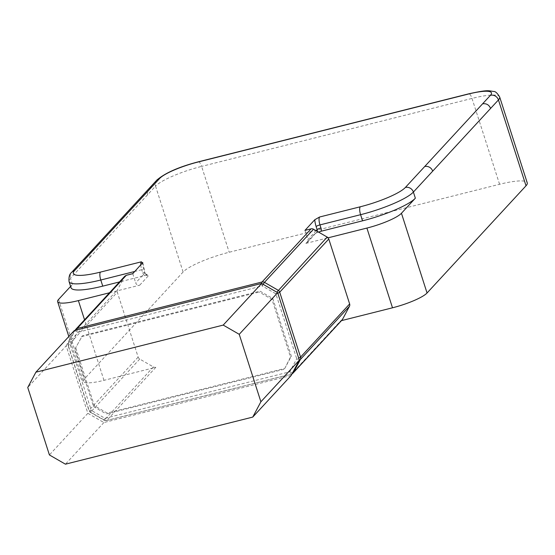 <?xml version="1.0" encoding="UTF-8"?>
<svg xmlns="http://www.w3.org/2000/svg" width="555" height="555" viewBox="0 0 555 555"><rect width="100%" height="100%" fill="white"/><g stroke="black" fill="none" stroke-linecap="round" stroke-linejoin="round"><path stroke-width="0.42" stroke-dasharray="2.77 2.08" d="M75.834 348.047L94.343 405.698L107.164 413.08L284.805 368.416L291.326 356.171L272.817 298.521L259.997 291.139L82.355 335.803L75.015 348.928L93.524 406.586L94.343 405.698M68.82 336.524L83.222 381.389A29.533 5.64 162.2 0 0 103.979 380.335L155.837 367.299A3.281 3.053 42.7 0 1 153.409 366.938L139.735 359.064A3.281 3.053 -137.3 0 1 138.153 357.115L117.306 292.194L68.237 345.349A3.281 0.624 -17.8 0 0 68.133 345.592A3.281 0.624 -17.8 0 0 70.436 345.474L77.388 332.41A3.281 1.034 -104.1 0 1 76.93 329.892M75.015 348.928L82.355 335.803M81.536 336.684L259.178 292.027L259.997 291.139M284.805 368.416L290.508 357.059L271.999 299.409L259.178 292.027M271.999 299.409L272.817 298.521M290.508 357.059L291.326 356.171M283.987 369.304L106.345 413.968L107.164 413.08M93.524 406.586L106.345 413.968M124.875 276.14L117.494 289.8A3.281 3.053 -137.3 0 0 117.306 292.194M109.515 292.776L139.707 285.187A3.281 3.053 42.7 0 1 135.704 282.877L144.904 272.914L143.918 269.848A9.844 3.094 -104.1 0 1 142.573 263.035M83.222 381.389A29.533 5.64 162.2 0 1 84.152 379.197L183.115 272.005A39.37 7.513 162.2 0 1 229.18 252.254L499.576 184.281A39.37 7.513 162.2 0 1 527.25 182.873M342.067 319.992A3.281 3.053 42.7 0 1 340.645 320.839L341.491 320.624M291.188 375.451L103.875 422.542L87.85 413.315L66.191 345.848L27.75 387.487M74.335 330.544L66.191 345.848M132.749 273.677L135.704 282.877M139.707 285.187L148.913 275.218A3.281 3.053 42.7 0 1 144.904 272.914A3.281 0.624 162.2 0 0 145.008 272.671C144.473 273.213 145.57 274.052 148.282 275.19L144.494 275.648L119.533 281.926M71.04 287.754A45.115 8.616 162.2 0 1 72.455 284.41L70.61 286.408M304.959 230.387L307.907 239.587A3.281 3.053 42.7 0 1 305.874 243.409L328.109 237.817M87.85 413.315L49.409 454.947M103.875 422.542L65.434 464.181M318.501 232.059L315.074 233.447L305.874 243.409M138.153 357.115L89.078 410.27A3.281 0.624 -17.8 0 0 88.973 410.513A3.281 0.624 -17.8 0 0 91.284 410.395L70.436 345.474A3.281 1.172 28 0 1 68.362 343.046A3.281 3.281 0 0 0 68.133 345.592L88.973 410.513A3.281 3.281 0 0 0 90.465 412.351L91.284 410.395L104.957 418.276L289.765 371.808L296.724 358.745A3.281 1.172 28 0 0 299.187 359.682M153.409 366.938L104.34 420.093L90.659 412.219A3.281 3.053 -137.3 0 1 89.078 410.27L68.237 345.349A3.281 3.053 -137.3 0 1 68.425 342.955A3.281 1.172 28 0 0 68.362 343.046L75.119 330.343L68.425 342.955L117.494 289.8M139.735 359.064L90.465 412.351L104.139 420.232L104.957 418.276A3.281 1.034 75.9 0 0 106.574 420.572A3.281 1.034 75.9 0 0 106.761 420.454L291.569 373.994A3.281 3.053 -137.3 0 0 292.048 373.827M263.132 284.306L262.203 285.943L275.877 293.824L296.724 358.745A3.281 0.624 162.2 0 0 298.68 358.121M261.745 283.508A3.281 1.034 -104.1 0 0 262.203 285.943L77.388 332.41A3.281 1.172 28 0 1 75.272 330.308M155.837 367.299L106.761 420.454A3.281 3.053 -137.3 0 1 104.34 420.093L104.139 420.232A3.281 3.281 0 0 0 106.574 420.572L291.389 374.105A3.281 1.034 75.9 0 0 291.569 373.994L340.645 320.839M292.61 372.78A3.281 1.172 28 0 1 289.765 371.808A3.281 1.034 75.9 0 0 291.389 374.105A3.281 3.281 0 0 0 292.027 373.876M277.84 293.193A3.281 0.624 162.2 0 1 275.877 293.824L276.806 292.18M75.272 330.086L124.452 276.737M103.979 380.335L84.547 319.819M58.553 299.464L84.152 379.197M72.455 284.41L70.485 278.27L89.785 257.367L91.006 251.401M183.115 272.005L155.546 186.14L89.785 257.367M156.767 180.167A6.563 6.105 42.7 0 0 155.546 186.14A39.37 7.513 162.2 0 1 201.611 166.396L229.18 252.254M198.378 161.803A6.563 2.06 75.9 0 1 201.611 166.396L472.007 98.415A39.37 7.513 162.2 0 1 499.68 97.007M499.576 184.281L472.007 98.415A6.563 2.06 75.9 0 0 468.774 93.823M316.121 230.693L307.907 239.587M147.692 194.645A6.563 6.105 42.7 0 1 148.844 188.749M69.07 281.621A45.115 8.616 -17.8 0 1 70.485 278.27A6.563 6.105 42.7 0 1 71.706 272.304M140.81 264.95A6.563 2.06 -104.1 0 0 141.719 269.716L134.803 271.457M144.494 275.648A6.563 6.105 42.7 0 1 142.704 272.782L141.719 269.716A3.281 0.624 162.2 0 1 144.022 269.605A3.281 0.624 162.2 0 1 143.918 269.848M142.704 272.782A3.281 0.624 162.2 0 1 145.008 272.671L142.795 262.598M315.074 233.447A3.281 3.053 -137.3 0 0 317.189 231.303M315.656 233.197L307.297 242.57"/><path stroke-width="0.83" d="M84.547 319.819L78.38 300.602L109.515 292.776M427.052 292.991L401.452 213.259L415.355 198.197L413.385 192.065A6.563 6.105 -137.3 0 0 405.379 187.451L482.586 103.82C486.374 103.258 489.038 104.798 490.592 108.433L498.445 99.928A39.37 7.513 162.2 0 0 499.68 97.007L527.25 182.873A39.37 7.513 162.2 0 1 526.015 185.793L427.052 292.991A29.533 5.64 162.2 0 1 392.503 307.796L341.491 320.624M292.61 372.78A3.281 1.172 28 0 0 293.422 372.558L342.49 319.402L349.442 306.339A3.281 3.053 42.7 0 0 349.636 303.946L328.789 239.025A3.281 3.053 42.7 0 0 328.109 237.817L366.904 228.07L392.503 307.796M405.379 187.451A38.552 7.361 162.2 0 1 360.264 206.786L319.631 216.998L314.782 219.738L304.959 230.387L311.105 228.84A3.281 3.053 42.7 0 1 313.533 229.201L327.207 237.075A3.281 3.053 42.7 0 1 328.109 237.817M76.93 329.892A3.281 1.034 -104.1 0 1 77.221 328.456A3.281 3.053 -137.3 0 0 75.799 329.295L124.868 276.14L126.297 275.301L132.749 273.677L142.795 262.598M142.573 263.035L141.386 261.814L100.448 272.103A38.552 7.361 162.2 0 1 74.557 270.618L159.618 178.488A32.814 6.265 162.2 0 1 198.01 162.032L468.406 94.052A32.814 6.265 162.2 0 1 490.433 95.314A6.563 6.105 42.7 0 1 498.445 99.928L526.015 185.793M252.747 417.089L291.188 375.451L299.332 360.146L277.673 292.679L261.648 283.452L74.335 330.544L35.895 372.183L27.75 387.487L49.409 454.947L65.434 464.181L252.747 417.089L260.892 401.778L239.233 334.318L223.207 325.091L35.895 372.183M119.533 281.926L102.751 286.144A45.115 8.616 162.2 0 1 71.04 287.754L69.07 281.621A45.115 8.616 -17.8 0 0 100.781 280.011A6.563 2.06 -104.1 0 1 100.448 272.103M70.61 286.408L58.553 299.464A29.533 5.64 162.2 0 0 57.623 301.656L68.82 336.524M78.38 300.602A29.533 5.64 162.2 0 1 57.623 301.656M342.49 319.402A3.281 3.053 42.7 0 1 342.067 319.992L292.998 373.147A3.281 3.053 -137.3 0 0 293.422 372.558L300.373 359.494A3.281 3.053 -137.3 0 0 300.56 357.101A3.281 0.624 162.2 0 1 298.68 358.121M401.452 213.259A29.533 5.64 162.2 0 1 366.904 228.07M261.648 283.452L223.207 325.091M277.673 292.679L239.233 334.318M299.332 360.146L260.892 401.778M314.782 219.738A9.844 3.094 75.9 0 0 316.128 226.551L317.113 229.617A3.281 0.624 162.2 0 1 320.95 227.973A6.563 6.105 42.7 0 1 321.123 231.241L362.568 220.821A45.115 8.616 -17.8 0 0 415.355 198.197M321.123 231.241L318.501 232.059M299.187 359.682A3.281 1.172 28 0 0 300.373 359.494L349.442 306.339M349.636 303.946L300.56 357.101L279.713 292.18A3.281 0.624 162.2 0 1 277.84 293.193M328.789 239.025L279.713 292.18A3.281 3.053 -137.3 0 0 278.131 290.23L264.457 282.356L263.132 284.306M327.207 237.075L276.806 292.18M261.745 283.508A3.281 1.034 -104.1 0 1 262.036 281.995L77.221 328.456L126.297 275.301M75.272 330.086L75.314 329.982A3.281 3.281 0 0 1 75.799 329.295A3.281 3.053 -137.3 0 0 75.376 329.892A3.281 1.172 28 0 0 75.314 329.982A3.281 1.172 28 0 0 75.272 330.308M292.048 373.827A3.281 3.053 -137.3 0 0 292.998 373.147A3.281 3.281 0 0 1 292.027 373.876M313.533 229.201L264.457 282.356A3.281 3.053 -137.3 0 0 262.036 281.995L311.105 228.84M482.586 103.82L490.433 95.314M490.592 108.433L413.385 192.065A45.115 8.616 -17.8 0 1 360.597 214.688L319.964 224.907A3.281 0.624 -17.8 0 0 316.128 226.551M317.189 231.303A3.281 3.053 -137.3 0 0 317.113 229.617L316.121 230.693M319.631 216.998A6.563 2.06 75.9 0 0 319.964 224.907L320.95 227.973M362.568 220.821L360.597 214.688A6.563 2.06 -104.1 0 1 360.264 206.786M424.679 166.542A6.563 6.105 42.7 0 1 432.692 171.155M499.68 97.007C497.315 93.067 495.275 91.221 493.575 91.471C488.254 90.666 487.658 89.66 468.774 93.823A6.563 2.06 75.9 0 0 468.406 94.052M468.774 93.823L198.378 161.803A6.563 2.06 75.9 0 0 198.01 162.032M198.378 161.803C178.918 166.868 165.043 172.994 156.767 180.167A6.563 6.105 42.7 0 1 159.618 178.488M148.844 188.749A6.563 6.105 42.7 0 1 148.913 188.672A6.563 6.105 42.7 0 1 151.765 186.993M156.767 180.167L91.006 251.401L93.857 249.715M91.006 251.394L71.706 272.304A6.563 6.105 42.7 0 1 74.557 270.618M134.803 271.457L100.781 280.011L102.751 286.144M140.81 264.95A6.563 2.06 -104.1 0 1 141.386 261.814M71.706 272.304C69.507 273.955 68.633 277.063 69.07 281.621"/></g></svg>
